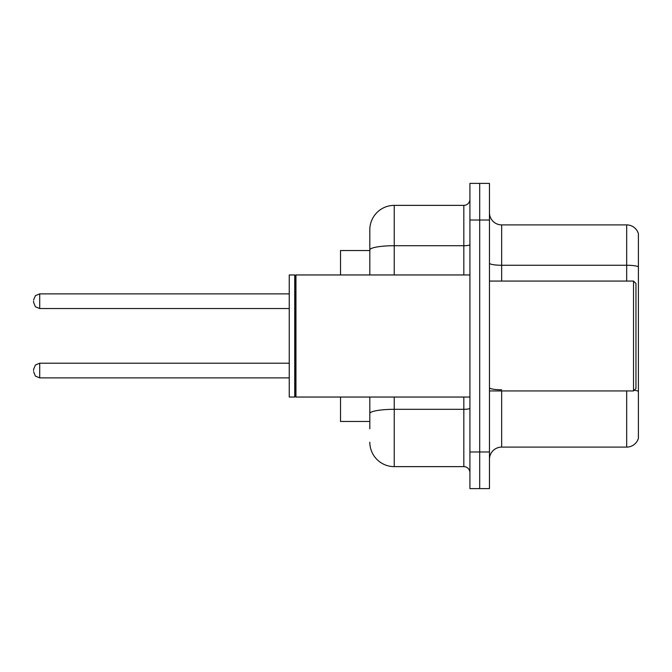 <?xml version="1.0" encoding="UTF-8"?>
<svg xmlns="http://www.w3.org/2000/svg" width="672" height="672" viewBox="0 0 672 672"><rect width="100%" height="100%" fill="white"/><g stroke="black" fill="none" stroke-linecap="round" stroke-linejoin="round"><path stroke-width="1.01" d="M369.818 250.538L340.519 250.538L340.519 274.957M369.818 421.462L340.519 421.462L340.519 397.043M489.46 459.304A12.205 12.205 0 0 1 501.665 447.098L626.682 447.098L626.682 390.936M479.69 451.979L479.69 488.603L489.46 488.603L489.46 451.979L479.69 451.979L479.69 488.603L469.921 488.603L469.921 451.979L479.69 451.979L479.69 220.021L479.69 451.979M469.921 451.979L469.921 183.397L479.69 183.397L479.69 220.021L479.69 183.397L489.46 183.397L489.46 451.979M638.4 233.696A12.205 12.205 0 0 0 626.682 224.902A12.205 12.205 0 0 1 638.4 233.696L638.4 438.304A12.205 12.205 0 0 1 626.682 447.098M638.4 266.784L638.4 266.784A12.205 2.117 180 0 0 626.682 265.255L626.682 224.902L501.665 224.902A12.205 12.205 0 0 1 489.46 212.696A12.205 12.205 0 0 0 501.665 224.902L501.665 281.064M369.818 428.786L369.818 397.043M394.237 397.043L394.237 466.628L463.823 466.628L463.823 397.043M369.818 274.957L369.818 229.79A24.419 24.419 0 0 1 394.237 205.372L463.823 205.372A6.107 6.107 0 0 0 469.921 199.265M394.237 205.372L394.237 245.725A24.419 4.242 180 0 0 369.818 249.967L369.818 229.79M469.921 472.735A6.107 6.107 0 0 0 463.823 466.628M394.237 466.628A24.419 24.419 0 0 1 369.818 442.21M33.6 370.549L33.6 369.331L33.6 370.549M33.6 301.207L33.6 302.425L33.6 301.207M633.52 281.064L635.956 283.508L635.956 388.492L633.52 390.936L633.52 281.064L489.46 281.064M295.957 397.043L295.344 396.43L295.344 275.57L295.957 274.957L295.957 397.043L469.921 397.043M294.739 397.043L289.246 397.043L289.246 274.957L294.739 274.957L294.739 397.043L295.344 396.43M501.665 390.936L501.665 447.098M626.682 281.064L626.682 265.255L501.665 265.255A12.205 2.117 0 0 1 489.46 263.138M638.4 391.306A12.205 2.117 180 0 0 634.217 390.239M489.46 220.021L469.921 220.021M501.665 389.785A12.205 2.117 0 0 1 489.46 387.66M469.921 408.257A6.107 1.058 0 0 1 463.823 409.315L394.237 409.315A24.419 4.242 180 0 0 369.818 413.557M394.237 274.957L394.237 245.725L463.823 245.725L463.823 205.372M463.823 274.957L463.823 245.725A6.107 1.058 0 0 0 469.921 244.667M33.6 369.331L35.423 364.98L39.707 363.224L39.707 377.874L289.246 377.874M289.246 293.882L39.707 293.882L39.707 308.532L35.423 306.776L33.6 302.425M489.46 390.936L633.52 390.936M295.344 275.57L294.739 274.957M295.957 274.957L469.921 274.957M39.707 363.224L289.246 363.224M39.707 377.874L35.423 376.118L33.6 371.767M39.707 308.532L289.246 308.532M39.707 293.882L35.423 295.638L33.6 299.989"/></g></svg>
